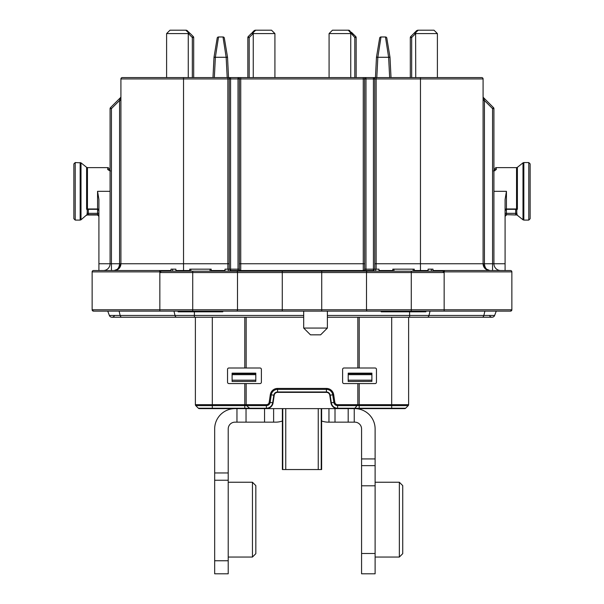 <?xml version="1.0" encoding="UTF-8"?>
<svg xmlns="http://www.w3.org/2000/svg" width="604" height="604" viewBox="0 0 604 604"><rect width="100%" height="100%" fill="white"/><g stroke="black" fill="none" stroke-linecap="round" stroke-linejoin="round"><path stroke-width="0.91" d="M399.35 482.241L402.732 485.624L402.732 553.664L399.35 557.047L399.35 482.241L375.114 482.241M252.449 482.241L255.832 485.624L255.832 553.664L252.449 557.047L252.449 482.241L228.214 482.241M119.101 311.136L120.143 315.447L109.362 315.447A2.756 2.756 0 0 0 111.944 317.228A2.756 2.756 0 0 1 109.362 315.447L107.754 311.136L109.362 315.447A2.756 2.756 0 0 0 114.518 315.447M496.246 311.136L494.638 315.447A2.756 2.756 0 0 1 489.482 315.447A2.756 2.756 0 0 0 494.638 315.447A2.756 2.756 0 0 1 492.056 317.228L482.203 317.228A2.756 1.767 90 0 0 483.857 315.447L494.638 315.447L496.246 311.136L510.501 311.136L93.499 311.136A1.351 1.351 0 0 1 92.14 309.784L92.14 271.876A1.351 1.351 0 0 1 93.499 270.524L159.162 270.524L160.513 271.876L92.14 271.876A1.351 1.351 0 0 1 93.499 270.524A1.351 1.351 0 0 0 92.14 271.876M348.191 422.158L348.191 408.621L354.246 408.621L354.246 422.158L328.402 422.158A20.309 20.309 0 0 1 321.63 420.996M328.954 422.158L328.954 408.621L335.009 408.621L335.009 422.158M391.694 408.621L391.694 408.229L405.631 408.229A1.351 1.351 0 0 1 404.672 408.621A1.351 1.351 0 0 0 405.631 408.229A1.351 1.351 0 0 1 404.672 408.621L354.805 408.621A20.309 20.309 0 0 1 375.114 428.931L375.114 573.8L361.57 573.8L361.57 553.49L375.114 553.49M375.114 485.797L361.57 485.797L361.57 458.927L375.114 458.927M361.57 485.797L361.57 553.49M354.246 422.158L354.805 422.158A6.772 6.772 0 0 1 361.57 428.931L361.57 458.927M353.906 408.621L354.858 408.229L359.206 408.229L359.206 408.621L335.009 408.621M321.237 469.55L321.237 408.621L318.248 408.621L318.248 469.55L321.63 469.55L321.63 408.621L328.954 408.621M214.669 560.761L228.214 560.761L228.214 573.8L214.669 573.8L214.669 472.955L228.214 472.955L228.214 428.931A6.772 6.772 0 0 1 234.979 422.158L246.039 422.158L246.039 408.621L264.544 408.621L264.544 422.158L275.598 422.158A20.309 20.309 0 0 0 282.37 420.996M246.153 317.228L246.153 368.002L228.886 368.002A1.351 1.351 0 0 0 227.534 369.361L227.534 382.219A1.351 1.351 0 0 0 228.886 383.57L246.153 383.57L246.153 404.672L246.545 405.631L250.094 408.621L199.328 408.621A1.351 1.351 0 0 1 198.369 408.229L266.387 408.229A6.372 6.372 0 0 0 272.683 402.8L273.823 395.197A3.783 3.783 0 0 1 277.568 391.981L326.432 391.981A3.783 3.783 0 0 1 330.177 395.197L331.317 402.8A6.372 6.372 0 0 0 337.613 408.229L337.613 408.621A6.772 6.772 0 0 1 330.924 402.853L329.784 395.258A3.382 3.382 0 0 0 326.432 392.374L277.568 392.374A3.382 3.382 0 0 0 274.216 395.258L273.076 402.853A6.772 6.772 0 0 1 266.387 408.621L273.62 408.621L273.62 422.158M318.248 408.621L285.752 408.621L285.752 469.55L282.37 469.55L282.37 408.621L273.62 408.621M228.214 472.955L228.214 480.233L214.669 480.233M228.214 560.761L228.214 480.233M214.669 472.955L214.669 428.931A20.309 20.309 0 0 1 234.979 408.621M246.039 422.158L264.544 422.158M232.102 381.479L255.794 381.403L232.102 381.479M232.102 374.654L232.102 373.151L255.794 373.151L255.794 374.654L232.102 374.654L232.102 380.188L255.794 380.188L255.794 374.654M348.206 381.479L371.898 381.403L348.206 381.479M348.206 374.654L348.206 373.151L371.898 373.151L371.898 374.654L348.206 374.654L348.206 380.188L371.898 380.188L371.898 374.654M255.794 380.188L255.794 381.403M232.102 381.403L232.102 380.188M232.102 373.348L255.794 373.348M371.898 380.188L371.898 381.403M348.206 381.403L348.206 380.188M348.206 373.348L371.898 373.348M282.37 408.621L282.763 408.621L282.763 469.55M321.237 408.621L321.63 408.621L321.63 469.55M285.752 408.621L282.763 408.621M318.248 469.55L285.752 469.55M140.883 270.524L120.913 270.524M109.067 270.524L98.913 270.524L98.913 263.752L110.079 263.752L110.079 108.614A1.351 1.351 0 0 1 110.479 107.655L120.513 97.614L119.562 100.49L120.913 100.49L120.913 96.655A1.351 1.351 0 0 1 120.513 97.614A1.351 1.351 0 0 0 120.913 96.655M93.499 311.136L92.14 309.784L511.86 309.784A1.351 1.351 0 0 1 510.501 311.136L511.86 309.784L511.86 271.876L443.487 271.876L444.838 270.524L510.501 270.524A1.351 1.351 0 0 1 511.86 271.876A1.351 1.351 0 0 0 510.501 270.524L505.087 270.524L505.087 199.441L506.439 191.317L506.439 208.976A1.351 1.012 0 0 0 505.087 209.988M411.279 311.136L411.279 272.555L159.841 272.555L161.026 272.381L159.841 271.196L444.159 271.196L442.974 272.381L444.159 272.555L411.279 272.555L411.279 271.196M443.487 271.876L442.974 272.381M432.993 270.524L444.838 270.524L444.159 271.196M414.276 270.524L428.093 270.524M481.735 77.584A1.351 1.351 0 0 1 483.087 78.943A1.351 1.351 0 0 0 481.735 77.584L365.971 77.584A1.351 1.351 0 0 0 364.62 78.943L364.62 269.165L374.095 269.165L374.095 271.196L329.082 271.196L329.082 270.524L374.095 270.524M379.516 271.196L378.995 271.196L378.995 269.165L374.095 269.165M378.995 270.524L392.811 270.524M161.026 272.381L160.513 271.876M142.914 270.524L171.007 270.524M175.907 270.524L189.724 270.524M229.905 270.524L274.918 270.524L274.918 271.196M211.189 270.524L225.005 270.524M303.691 311.136L303.691 328.063L310.464 334.835L320.618 334.835L327.383 328.063L327.383 311.136M398.21 311.136L398.21 311.815L381.207 311.815L381.207 311.136L369.995 311.136M110.079 263.752A6.772 6.772 0 0 1 103.314 270.524A6.772 6.772 0 0 0 110.079 263.752L119.562 263.752C119.26 267.821 117.455 270.079 114.141 270.524L118.626 268.825L114.141 270.524L124.635 270.524M329.082 270.524L274.918 270.524M225.096 269.165L228.297 269.165L228.297 271.196M172.616 271.196L172.616 269.165L175.907 269.165L175.907 271.196M189.852 269.165L190.864 269.165L190.864 271.196M210.049 271.196L210.049 269.165L211.189 269.165L211.189 271.196M229.905 271.196L229.905 269.165L228.297 269.165M172.616 269.165L171.007 269.165L171.007 271.196M210.049 269.165L190.864 269.165M428.183 269.165L432.993 269.165L432.993 271.196M392.94 269.165L414.276 269.165L414.276 271.196M193.688 77.584L193.688 37.531A1.351 1.351 0 0 0 193.288 36.572L192.329 37.531L188.388 33.582L166.606 33.582L169.996 30.2L168.637 31.551L169.996 30.2L186.357 30.2L189.226 32.51A1.351 0.785 135 0 0 188.267 32.51L185.828 30.2M272.887 31.551L274.918 33.582L274.918 77.584L274.918 33.582L253.144 33.582L249.195 37.531L248.236 36.572L251.626 33.19L248.236 36.572A1.351 1.351 0 0 0 247.844 37.531A1.351 1.351 0 0 1 248.236 36.572M166.606 33.582L166.606 77.584L166.606 33.582L169.996 30.2M435.363 31.551L434.004 30.2L435.363 31.551M350.856 33.582L329.082 33.582L329.082 77.584L329.082 33.582L332.464 30.2L348.825 30.2L355.764 36.572L354.805 37.531L348.304 30.2M373.423 77.584L373.423 78.943L374.774 78.943A1.351 1.351 0 0 0 373.423 77.584A1.351 1.351 0 0 1 374.774 78.943L374.774 269.165M227.874 269.165L227.874 78.943L120.913 78.943A1.351 1.351 0 0 1 122.265 77.584L238.029 77.584A1.351 1.351 0 0 1 239.38 78.943A1.351 1.351 0 0 0 238.029 77.584L363.268 77.584L363.268 78.943L365.971 78.943L365.971 270.524M229.226 269.165L229.226 78.943A1.351 1.351 0 0 1 230.577 77.584L230.577 269.165L239.38 269.165L239.38 78.943L240.732 78.943L240.732 270.524A1.351 1.351 0 0 1 239.38 269.165M373.423 270.524L373.423 78.943L365.971 78.943L365.971 77.584L363.268 77.584M364.62 269.165A1.351 1.351 0 0 1 363.268 270.524L363.268 78.943L240.732 78.943L240.732 77.584M260.03 368.002A1.351 1.351 0 0 1 261.381 369.361A1.351 1.351 0 0 0 260.03 368.002L246.153 368.002M261.381 382.219A1.351 1.351 0 0 1 260.03 383.57A1.351 1.351 0 0 0 261.381 382.219L261.381 369.361M342.619 382.219A1.351 1.351 0 0 0 343.97 383.57A1.351 1.351 0 0 1 342.619 382.219L342.619 369.361A1.351 1.351 0 0 1 343.97 368.002A1.351 1.351 0 0 0 342.619 369.361M359.206 317.228L359.206 368.002L375.114 368.002A1.351 1.351 0 0 1 376.466 369.361L376.466 382.219A1.351 1.351 0 0 1 375.114 383.57L359.206 383.57L359.206 404.672L408.621 404.672A1.351 1.351 0 0 1 408.229 405.631L391.694 405.631L391.694 317.228M389.663 77.584L388.629 57.282L389.965 57.055L386.809 38.097A1.351 1.351 0 0 0 385.473 36.972L380.996 36.972L377.855 57.184M377.84 57.282L388.629 57.282L385.473 36.972L380.996 36.972A1.351 1.351 0 0 0 379.659 38.097L376.503 57.055L377.84 57.282L376.805 77.584M388.659 57.425L390.003 57.282L391.022 77.584M379.002 49.815L379.584 46.063M375.454 77.584L376.466 57.282L377.817 57.425M227.195 77.584L226.16 57.282L227.497 57.055L224.341 38.097A1.351 1.351 0 0 0 223.004 36.972L218.527 36.972L215.379 57.184M215.371 57.282L226.16 57.282L223.004 36.972L218.527 36.972A1.351 1.351 0 0 0 217.191 38.097L214.035 57.055L215.371 57.282L214.337 77.584M226.183 57.425L227.534 57.282L228.546 77.584M216.526 49.815L217.115 46.063M214.035 57.055L212.978 77.584L213.997 57.282L215.341 57.425M417.643 30.2L434.004 30.2L437.394 33.582L415.733 33.582L415.733 32.51L414.835 33.401L414.095 33.19L410.712 36.572L416.684 30.6L418.172 30.2L415.733 32.51A1.351 0.785 -135 0 0 414.774 32.51M410.312 77.584L410.312 37.531L411.671 37.531L410.712 36.572A1.351 1.351 0 0 0 410.312 37.531A1.351 1.351 0 0 1 410.712 36.572M414.835 33.401L415.612 33.582L411.671 37.531L411.671 77.584M351.634 33.401L352.374 33.19L355.764 36.572A1.351 1.351 0 0 1 356.156 37.531L356.156 77.584M352.374 33.19L351.702 32.51A1.351 0.785 135 0 0 350.743 32.51L350.743 77.584M349.784 30.6L348.825 30.2M274.918 33.582L271.536 30.2L255.175 30.2L255.696 30.2L253.257 32.51A1.351 0.785 -135 0 0 252.298 32.51L254.02 30.796M247.844 77.584L247.844 37.531L249.195 37.531L249.195 77.584M253.257 77.584L253.257 32.51L252.366 33.401L253.144 33.582M252.366 33.401L251.626 33.19M254.216 30.6L255.175 30.2M188.388 33.582L189.165 33.401L188.267 32.51L188.267 77.584M189.905 33.19L193.288 36.572L189.905 33.19L189.165 33.401M187.512 30.796L186.357 30.2M198.369 408.229A1.351 1.351 0 0 0 199.328 408.621A1.351 1.351 0 0 1 198.369 408.229L195.772 405.631A1.351 1.351 0 0 1 195.379 404.672L195.379 317.228L195.379 404.672L266.387 404.672A2.824 2.824 0 0 0 269.18 402.272L270.313 394.669A7.331 7.331 0 0 1 277.568 388.432L326.432 388.432A7.331 7.331 0 0 1 333.687 394.669L334.82 402.272A2.824 2.824 0 0 0 337.613 404.672L337.613 408.229L354.858 408.229L357.847 404.672L357.847 383.57L359.206 383.57M266.387 404.672L266.387 408.621L250.094 408.621M511.86 309.784A1.351 1.351 0 0 1 510.501 311.136L503.736 311.136M107.754 311.136L103.088 311.136M331.113 31.551L332.464 30.2M415.733 77.584L415.612 33.582M405.631 408.229L408.229 405.631L405.631 408.229M359.206 368.002L343.97 368.002M437.394 33.582L437.394 77.584M483.087 96.655A1.351 1.351 0 0 0 483.487 97.614L484.438 100.49L484.438 263.752C484.763 267.859 486.567 270.116 489.859 270.524L485.374 268.825L489.859 270.524A6.772 6.772 0 0 1 483.087 263.752L493.921 263.752L493.921 108.614A1.351 1.351 0 0 0 493.521 107.655L492.562 108.614L484.438 100.49L483.087 100.49M489.859 270.524L485.072 268.538L483.087 263.752L485.035 268.501M500.686 270.524A6.772 6.772 0 0 1 493.921 263.752L505.087 263.752M484.295 267.61L483.585 266.304M122.265 77.584A1.351 1.351 0 0 0 120.913 78.943L120.913 263.752A6.772 6.772 0 0 1 114.141 270.524A6.772 6.772 0 0 0 120.913 263.752L118.618 268.833L120.883 264.386M73.862 191.317L73.862 163.903L75.221 162.544L75.221 220.09L73.862 218.731L73.862 191.317M86.984 213.34L88.335 213.34L88.335 214.141L87.233 214.163L86.606 214.971L87.233 214.163L87.233 209.837L86.606 209.195L87.233 209.837L88.335 209.324L87.452 208.976L97.561 208.976L98.913 210.675M98.913 213.34L97.561 213.34L97.561 209.324L88.335 209.324M88.335 214.141L87.452 214.677A1.351 1.336 -0 0 0 86.606 214.971L81.004 219.788L81.004 162.846L75.221 162.544M183.533 270.524L183.533 263.752L119.562 263.752L119.562 100.49L111.438 108.614L110.079 108.614A1.351 1.351 0 0 1 110.479 107.655L111.438 108.614L111.438 270.524M93.499 270.524L98.913 270.524M109.014 170.434A1.351 1.246 0 0 0 107.716 169.543L107.716 167.625A1.351 1.351 0 0 1 109.067 168.977L109.067 170.471L109.067 168.977M107.716 169.543L110.419 171.007M98.913 209.988A1.351 1.012 0 0 0 97.561 208.976L97.561 191.317L98.913 199.441L98.913 263.752M530.138 163.903L530.138 218.731L528.779 220.09L528.779 162.544L530.138 163.903M515.665 214.141L516.548 214.677A1.351 1.336 180 0 1 517.394 214.971L506.439 214.677L506.439 209.324L515.763 209.324L516.767 209.837L517.394 209.195L516.767 209.837L516.767 214.163L517.394 214.971L516.767 214.163L515.665 214.141L515.665 213.34L517.016 213.34M515.665 209.324L516.548 208.976L516.548 167.625L496.284 167.625L496.284 169.565M517.394 214.971L516.767 214.163M483.487 97.614L493.521 107.655A1.351 1.351 0 0 1 493.921 108.614L493.921 263.752M494.933 170.471L494.933 168.977A1.351 1.351 0 0 1 496.284 167.625M494.986 170.434A1.351 1.246 0 0 1 496.284 169.543L493.581 171.007M260.03 383.57L246.153 383.57M343.97 383.57L357.847 383.57M420.467 77.584L420.467 78.943L483.087 78.943L483.087 263.752L376.126 263.752L376.126 269.165M493.921 168.252L493.921 170.796M357.847 368.002L357.847 317.228M408.621 317.228L408.621 404.672M303.691 328.063L327.383 328.063M191.755 311.136L191.755 311.815L222.793 311.815L222.793 311.136M178.12 311.136L178.12 311.815L191.755 311.815M188.622 311.136L188.622 311.815M185.987 311.136L185.987 311.815M398.21 311.815L425.88 311.815L425.88 311.136M394.065 311.136L394.065 311.815M391.958 311.136L391.958 311.815M173.967 311.136L175.001 315.447L120.143 315.447A2.756 1.767 90 0 0 121.797 317.228L111.944 317.228M194.39 311.815L194.39 315.447L175.001 315.447A2.756 1.767 90 0 0 176.655 317.228L121.797 317.228M303.691 315.447L194.39 315.447L194.39 317.228L176.655 317.228M409.61 311.815L409.61 317.228L327.383 317.228M327.383 315.447L428.999 315.447A2.756 1.767 90 0 1 427.345 317.228L409.61 317.228M430.033 311.136L428.999 315.447L483.857 315.447L484.899 311.136M375.114 465.646L361.57 465.646M236.957 422.158L236.957 408.621M232.102 373.702L255.794 373.702M348.206 373.702L371.898 373.702M510.501 270.524A1.351 1.351 0 0 1 511.86 271.876M192.721 311.136L192.721 271.196M236.602 311.136A1.351 0.898 90 0 0 237.5 309.784L237.5 272.555A1.351 0.898 -90 0 0 236.602 271.196M282.279 311.136L282.279 271.196M321.721 311.136L321.721 271.196M367.398 311.136A1.351 0.898 90 0 1 366.5 309.784L366.5 272.555A1.351 0.898 -90 0 1 367.398 271.196M444.159 272.555L444.159 311.136M159.841 272.555L159.841 311.136M375.703 271.196L375.703 269.165M431.384 269.165L431.384 271.196M413.136 271.196L413.136 269.165M393.951 269.165L393.951 271.196M376.126 77.584L376.126 263.752L374.774 263.752M420.467 270.524L420.467 78.943L374.774 78.943M229.226 263.752L183.533 263.752L183.533 77.584M238.029 270.524L238.029 78.943L227.874 78.943L227.874 77.584M239.38 263.752L364.62 263.752M229.905 269.165L230.577 269.165L230.577 270.524M239.38 78.943L238.029 78.943L238.029 77.584M356.156 37.531L354.805 37.531L354.805 77.584M193.688 37.531L192.329 37.531L192.329 77.584M337.613 404.672L359.206 404.672L359.206 408.229L391.694 408.229L391.694 405.631L337.613 405.631A3.783 3.783 0 0 1 333.876 402.415L332.736 394.812A6.372 6.372 0 0 0 326.432 389.384L277.568 389.384A6.372 6.372 0 0 0 271.264 394.812L270.124 402.415A3.783 3.783 0 0 1 266.387 405.631L195.772 405.631M334.82 402.272L330.924 402.853M333.687 394.669L329.784 395.258M326.432 388.432L326.432 392.374M277.568 388.432L277.568 392.374M270.313 394.669L274.216 395.258M269.18 402.272L273.076 402.853M244.794 383.57L244.794 408.621M212.306 317.228L212.306 408.621M244.794 368.002L244.794 317.228M492.562 270.524L492.562 108.614L493.921 108.614A1.351 1.351 0 0 0 493.521 107.655M75.221 220.09L80.158 220.09L80.158 162.544M81.004 162.846L86.606 167.323L86.606 209.195A1.351 1.012 180 0 1 87.452 208.976L87.452 167.625L107.716 167.625M98.913 216.013A1.351 1.336 -0 0 0 97.561 214.677L87.452 214.677L86.606 215.311M88.335 208.976L88.335 213.34L97.561 213.34L97.561 215.009L98.913 216.368M97.561 191.317L110.079 191.317M517.394 215.311L522.996 219.788L522.996 162.846L523.842 162.544L523.842 220.09L528.779 220.09M522.996 162.846L517.394 167.323L517.394 209.195A1.351 1.012 -0 0 0 516.548 208.976L506.439 208.976L505.087 210.675M505.087 213.34L515.665 213.34L515.665 208.976M516.548 215.009L506.439 214.677A1.351 1.336 -0 0 0 505.087 216.013M506.439 191.317L493.921 191.317M399.35 557.047L375.114 557.047M252.449 557.047L228.214 557.047M183.835 317.228L303.691 317.228M427.345 317.228L482.203 317.228M225.005 269.165L225.005 271.196M189.724 269.165L189.724 271.196M428.093 269.165L428.093 271.196M392.811 269.165L392.811 271.196M108.954 170.388L110.419 170.819M495.046 170.388L493.581 170.819L495.046 170.388L494.933 170.781M506.439 215.009L505.087 216.368M523.842 162.544L528.779 162.544M87.452 215.009L97.561 215.009M517.394 167.323L516.548 167.625M523.842 220.09L522.996 219.788M86.606 167.323L87.452 167.625M80.158 220.09L81.004 219.788"/></g></svg>
